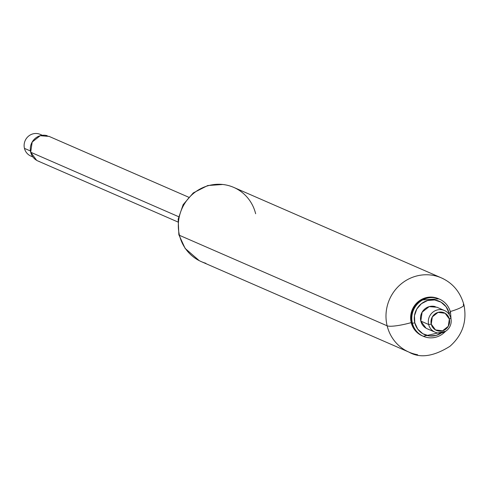 <?xml version="1.0" encoding="UTF-8"?>
<svg xmlns="http://www.w3.org/2000/svg" width="489" height="489" viewBox="0 0 489 489"><rect width="100%" height="100%" fill="white"/><g stroke="black" fill="none" stroke-linecap="round" stroke-linejoin="round"><path stroke-width="0.73" d="M412.215 322.373A2.023 0.342 -13.7 0 0 411.646 322.764A2.023 0.342 -13.7 0 0 411.707 322.826A20.251 19.499 -66.5 0 1 417.294 303.174A20.251 19.499 -66.5 0 1 436.591 298.052A20.251 19.499 113.5 0 0 417.294 303.174A20.251 19.499 113.5 0 0 411.707 322.826L412.38 323.119A20.251 19.499 -66.5 0 1 417.961 303.467A20.251 19.499 -66.5 0 1 437.258 298.345A20.251 19.499 -66.5 0 1 450.461 312.33A20.251 19.499 113.5 0 0 437.258 298.345A20.251 19.499 113.5 0 0 417.961 303.467A20.251 19.499 113.5 0 0 412.38 323.119A2.023 0.342 -13.7 0 0 414.788 322.801A18.227 17.549 -66.5 0 1 427.667 300.484A18.227 17.549 -66.5 0 1 449.061 313.088A2.023 0.342 -13.7 0 0 450.528 312.398A2.023 0.342 -13.7 0 0 450.461 312.33A2.023 0.342 166.3 0 1 450.528 312.398A2.023 0.342 166.3 0 1 449.061 313.088L446.127 306.774L441.035 302.165L434.55 299.959L427.667 300.484L421.432 303.675L416.799 309.03L414.464 315.747L414.788 322.801L417.722 329.109L422.814 333.724L429.299 335.931L436.182 335.405L441.463 332.917A18.227 17.549 -66.5 0 1 414.788 322.801A2.023 0.342 166.3 0 1 412.38 323.119A20.251 19.499 113.5 0 0 425.583 337.104A20.251 19.499 113.5 0 0 445.491 331.353M435.326 306.64A11.815 11.375 113.5 0 0 424.073 309.629A11.815 11.375 113.5 0 0 420.815 321.09L428.645 324.5A11.815 11.375 -66.5 0 1 431.903 313.039A11.815 11.375 -66.5 0 1 443.156 310.05A11.815 11.375 -66.5 0 1 450.864 318.211A11.815 11.375 113.5 0 0 436.995 310.038A11.815 11.375 113.5 0 0 428.645 324.5L431.255 324.158A9.621 9.26 -66.5 0 1 438.052 312.379A9.621 9.26 -66.5 0 1 449.342 319.03L450.864 318.211L449.342 319.03L445.106 313.266L438.052 312.379L432.313 316.89L431.255 324.158L435.491 329.922L442.545 330.808L448.285 326.297L449.342 319.03A9.621 9.26 -66.5 0 1 442.545 330.808A9.621 9.26 -66.5 0 1 431.255 324.158L428.645 324.5A11.815 11.375 113.5 0 0 442.514 332.673A11.815 11.375 113.5 0 0 450.864 318.211A11.815 11.375 -66.5 0 1 447.606 329.672A11.815 11.375 -66.5 0 1 436.347 332.661A11.815 11.375 -66.5 0 1 428.645 324.5L420.815 321.09A11.815 11.375 113.5 0 0 428.517 329.25M179.151 233.876A20.251 3.399 -13.7 0 0 178.846 234.738A20.251 3.399 -13.7 0 0 179.475 235.325A40.508 38.998 -66.5 0 1 192.495 194.28A40.508 38.998 -66.5 0 1 233.864 187.452A40.508 38.998 -66.5 0 1 255.643 213.742M229.231 185.771A40.508 38.998 113.5 0 0 190.637 196.016A40.508 38.998 113.5 0 0 179.475 235.325L387.141 325.815A40.508 38.998 -66.5 0 1 398.303 286.511A40.508 38.998 -66.5 0 1 436.897 276.261M443.578 278.919A40.508 38.998 113.5 0 0 441.53 277.948A40.508 38.998 113.5 0 0 400.161 284.769A40.508 38.998 113.5 0 0 387.141 325.815A20.251 3.399 -13.7 0 0 411.206 322.612A20.251 19.499 -66.5 0 1 417.795 302.019A20.251 19.499 -66.5 0 1 438.59 298.761M450.296 311.53A20.251 3.399 -13.7 0 0 463.939 304.824A20.251 3.399 -13.7 0 0 463.902 304.72A20.251 3.399 166.3 0 1 463.939 304.824A20.251 3.399 166.3 0 1 450.296 311.53M422.997 336.145A20.251 19.499 -66.5 0 1 411.707 322.826A2.023 0.342 166.3 0 1 411.646 322.764L411.811 312.44L415.381 305.246L421.304 300.008L438.841 298.865L439.513 299.158C445.222 301.817 448.896 306.224 450.528 312.392L451.029 319.011M438.657 298.785L433.168 297.226L425.522 297.813L418.596 301.358L413.443 307.312L410.846 314.775L411.206 322.612L414.464 329.623L420.13 334.745L422.508 335.931M422.41 335.888A20.251 19.499 -66.5 0 1 411.206 322.612A20.251 3.399 166.3 0 1 387.141 325.815A40.508 38.998 113.5 0 0 408.92 352.104A40.508 38.998 113.5 0 0 417.582 354.727M463.633 305.68A40.508 38.998 113.5 0 0 463.309 304.237M413.553 353.791A40.508 38.998 -66.5 0 1 387.141 325.815L179.475 235.325A40.508 38.998 113.5 0 0 205.887 263.296M201.254 261.615A40.508 38.998 -66.5 0 1 179.475 235.325A20.251 3.399 166.3 0 1 178.846 234.738A20.251 3.399 166.3 0 1 178.827 234.604M449.385 314.739L449.061 313.088M426.023 328.168L420.815 321.09L422.117 312.165L429.165 306.627L436.958 307.251M425.583 337.104A20.251 19.499 -66.5 0 1 412.38 323.119L411.707 322.826A20.251 19.499 113.5 0 0 420.216 334.714M47.28 135.716A13.503 13.001 113.5 0 0 34.413 139.133A13.503 13.001 113.5 0 0 30.691 152.232L178.607 216.688L30.691 152.232L32.182 142.036L40.232 135.704L49.138 136.419M38.961 133.919A11.815 11.375 113.5 0 0 27.708 136.908A11.815 11.375 113.5 0 0 24.45 148.375A11.815 11.375 -66.5 0 1 29.01 135.783A11.815 11.375 -66.5 0 1 41.981 135.325M32.635 156.663A11.815 11.375 -66.5 0 1 24.45 148.375L30.44 150.985L24.45 148.375A11.815 11.375 113.5 0 0 32.152 156.535M36.638 160.325L30.691 152.232A13.503 13.001 113.5 0 0 39.493 161.559M436.646 307.11L444.47 310.527M199.249 260.661L185.129 248.406L178.858 234.732L178.167 219.176L183.137 204.671L193.277 192.904L207.752 185.533L222.819 184.475L225.203 184.836M233.742 187.397L441.408 277.893M441.524 277.954C452.832 283.107 460.296 292.061 463.927 304.824C467.203 321.31 462.545 335.13 449.966 346.279C433.578 356.554 419.898 358.492 408.926 352.098M411.646 322.771C413.278 328.932 416.952 333.345 422.661 335.998L423.333 336.291L445.711 331.212M201.376 261.67L409.042 352.159M427.203 328.773L435.033 332.184M48.778 136.26L188.632 197.201M40.275 134.396L42.305 135.282M30.838 156.058L32.824 156.92M37.995 161.015L177.855 221.963"/></g></svg>

